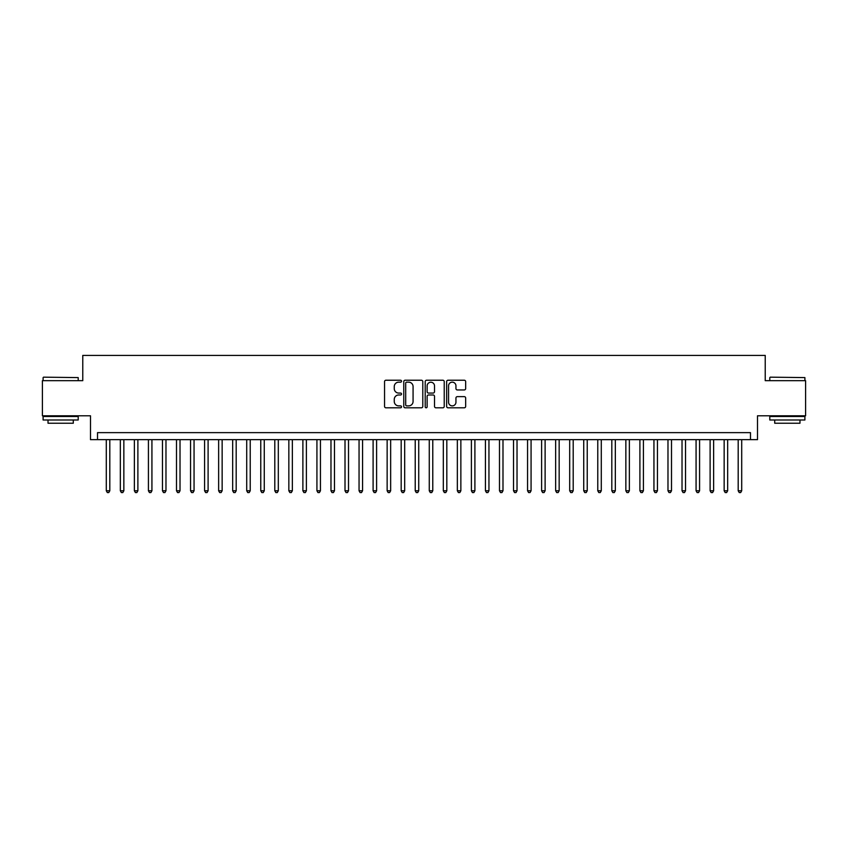 <?xml version="1.0" encoding="UTF-8"?>
<svg xmlns="http://www.w3.org/2000/svg" width="848" height="848" viewBox="0 0 848 848"><rect width="100%" height="100%" fill="white"/><g stroke="black" fill="none" stroke-linecap="round" stroke-linejoin="round"><path stroke-width="1.27" d="M401.528 381.197A0.965 0.965 0 0 0 400.563 380.233L385.925 380.233A1.378 1.378 0 0 0 384.547 381.611L384.547 406.425A1.378 1.378 0 0 0 385.925 407.803L400.563 407.803A0.965 0.965 0 0 0 401.528 406.839A0.965 0.965 0 0 0 400.563 405.874L398.677 405.874A4.41 4.41 0 0 1 394.267 401.464L394.267 399.397A4.41 4.41 0 0 1 398.677 394.988L400.563 394.988A0.965 0.965 0 0 0 401.528 394.023A0.965 0.965 0 0 0 400.563 393.059L398.677 393.059A4.41 4.41 0 0 1 394.267 388.649L394.267 386.571A4.41 4.41 0 0 1 398.677 382.162L400.563 382.162A0.965 0.965 0 0 0 401.528 381.197M464.28 389.953A1.378 1.378 0 0 0 465.658 388.575L465.658 381.611A1.378 1.378 0 0 0 464.28 380.233L448.02 380.233A1.378 1.378 0 0 0 446.642 381.611L446.642 406.425A1.378 1.378 0 0 0 448.02 407.803L464.28 407.803A1.378 1.378 0 0 0 465.658 406.425L465.658 398.019A1.378 1.378 0 0 0 464.28 396.641L457.326 396.641A1.378 1.378 0 0 0 455.948 398.019L455.948 402.185A3.689 3.689 0 0 1 452.26 405.874A3.689 3.689 0 0 1 448.571 402.185L448.571 385.851A3.689 3.689 0 0 1 452.26 382.162A3.689 3.689 0 0 1 455.948 385.851L455.948 388.575A1.378 1.378 0 0 0 457.326 389.953L464.28 389.953M750.48 439.656L757.508 439.656L757.508 415.785L805.6 415.785L805.6 380.678L765.225 380.678L765.225 355.407L82.775 355.407L82.775 380.678L42.4 380.678L42.4 415.785L90.492 415.785L90.492 439.656L750.48 439.656L750.48 432.639L97.52 432.639L97.52 439.656M422.792 381.611A1.378 1.378 0 0 0 421.414 380.233L405.153 380.233A1.378 1.378 0 0 0 403.775 381.611L403.775 406.425A1.378 1.378 0 0 0 405.153 407.803L421.414 407.803A1.378 1.378 0 0 0 422.792 406.425L422.792 381.611M426.586 380.233L442.847 380.233A1.378 1.378 0 0 1 444.225 381.611L444.225 406.425A1.378 1.378 0 0 1 442.847 407.803L435.893 407.803A1.378 1.378 0 0 1 434.515 406.425L434.515 396.366A1.378 1.378 0 0 0 433.127 394.988L428.516 394.988A1.378 1.378 0 0 0 427.138 396.366L427.138 406.839A0.965 0.965 0 0 1 426.173 407.803A0.965 0.965 0 0 1 425.208 406.839L425.208 381.611A1.378 1.378 0 0 1 426.586 380.233M406.669 382.162A0.965 0.965 0 0 0 405.704 383.126L405.704 404.909A0.965 0.965 0 0 0 406.669 405.874L408.662 405.874A4.41 4.41 0 0 0 413.071 401.464L413.071 386.571A4.41 4.41 0 0 0 408.662 382.162L406.669 382.162M434.515 385.925A3.689 3.689 0 0 0 430.826 382.236A3.689 3.689 0 0 0 427.138 385.925L427.138 391.681A1.378 1.378 0 0 0 428.516 393.059L433.127 393.059A1.378 1.378 0 0 0 434.515 391.681L434.515 385.925M106.297 439.656L106.297 490.769L109.805 490.769L109.805 439.656M109.805 490.769L108.745 492.593L107.346 492.593L106.297 490.769M43.524 377.169L78.207 377.593L43.524 377.169M60.653 419.993L43.1 419.993L43.1 416.485L78.207 416.485L78.207 419.993L60.653 419.993M73.288 419.993L73.288 423.226L48.018 423.226L48.018 419.993M770.217 377.169L804.9 377.593L770.217 377.169M787.347 419.993L769.793 419.993L769.793 416.485L804.9 416.485L804.9 419.993L787.347 419.993M799.982 419.993L799.982 423.226L774.712 423.226L774.712 419.993M120.331 439.656L120.331 490.769L123.85 490.769L123.85 439.656M123.85 490.769L122.79 492.593L121.391 492.593L120.331 490.769M134.376 439.656L134.376 490.769L137.885 490.769L137.885 439.656M137.885 490.769L136.835 492.593L135.426 492.593L134.376 490.769M148.421 439.656L148.421 490.769L151.93 490.769L151.93 439.656M151.93 490.769L150.88 492.593L149.471 492.593L148.421 490.769M162.466 439.656L162.466 490.769L165.975 490.769L165.975 439.656M165.975 490.769L164.915 492.593L163.516 492.593L162.466 490.769M176.501 439.656L176.501 490.769L180.02 490.769L180.02 439.656M180.02 490.769L178.96 492.593L177.561 492.593L176.501 490.769M190.546 439.656L190.546 490.769L194.054 490.769L194.054 439.656M194.054 490.769L193.005 492.593L191.595 492.593L190.546 490.769M204.591 439.656L204.591 490.769L208.099 490.769L208.099 439.656M208.099 490.769L207.05 492.593L205.64 492.593L204.591 490.769M218.636 439.656L218.636 490.769L222.144 490.769L222.144 439.656M222.144 490.769L221.084 492.593L219.685 492.593L218.636 490.769M232.67 439.656L232.67 490.769L236.189 490.769L236.189 439.656M236.189 490.769L235.129 492.593L233.73 492.593L232.67 490.769M246.715 439.656L246.715 490.769L250.224 490.769L250.224 439.656M250.224 490.769L249.174 492.593L247.764 492.593L246.715 490.769M260.76 439.656L260.76 490.769L264.269 490.769L264.269 439.656M264.269 490.769L263.219 492.593L261.809 492.593L260.76 490.769M274.805 439.656L274.805 490.769L278.314 490.769L278.314 439.656M278.314 490.769L277.254 492.593L275.854 492.593L274.805 490.769M288.839 439.656L288.839 490.769L292.348 490.769L292.348 439.656M292.348 490.769L291.299 492.593L289.899 492.593L288.839 490.769M302.884 439.656L302.884 490.769L306.393 490.769L306.393 439.656M306.393 490.769L305.344 492.593L303.934 492.593L302.884 490.769M316.929 439.656L316.929 490.769L320.438 490.769L320.438 439.656M320.438 490.769L319.389 492.593L317.979 492.593L316.929 490.769M330.974 439.656L330.974 490.769L334.483 490.769L334.483 439.656M334.483 490.769L333.423 492.593L332.024 492.593L330.974 490.769M345.009 439.656L345.009 490.769L348.517 490.769L348.517 439.656M348.517 490.769L347.468 492.593L346.069 492.593L345.009 490.769M359.054 439.656L359.054 490.769L362.562 490.769L362.562 439.656M362.562 490.769L361.513 492.593L360.103 492.593L359.054 490.769M373.099 439.656L373.099 490.769L376.607 490.769L376.607 439.656M376.607 490.769L375.558 492.593L374.148 492.593L373.099 490.769M387.144 439.656L387.144 490.769L390.652 490.769L390.652 439.656M390.652 490.769L389.592 492.593L388.193 492.593L387.144 490.769M401.178 439.656L401.178 490.769L404.687 490.769L404.687 439.656M404.687 490.769L403.637 492.593L402.238 492.593L401.178 490.769M415.223 439.656L415.223 490.769L418.732 490.769L418.732 439.656M418.732 490.769L417.682 492.593L416.273 492.593L415.223 490.769M429.268 439.656L429.268 490.769L432.777 490.769L432.777 439.656M432.777 490.769L431.727 492.593L430.318 492.593L429.268 490.769M443.313 439.656L443.313 490.769L446.822 490.769L446.822 439.656M446.822 490.769L445.762 492.593L444.363 492.593L443.313 490.769M457.348 439.656L457.348 490.769L460.856 490.769L460.856 439.656M460.856 490.769L459.807 492.593L458.408 492.593L457.348 490.769M471.393 439.656L471.393 490.769L474.901 490.769L474.901 439.656M474.901 490.769L473.852 492.593L472.442 492.593L471.393 490.769M485.438 439.656L485.438 490.769L488.946 490.769L488.946 439.656M488.946 490.769L487.897 492.593L486.487 492.593L485.438 490.769M499.483 439.656L499.483 490.769L502.991 490.769L502.991 439.656M502.991 490.769L501.931 492.593L500.532 492.593L499.483 490.769M513.517 439.656L513.517 490.769L517.026 490.769L517.026 439.656M517.026 490.769L515.976 492.593L514.577 492.593L513.517 490.769M527.562 439.656L527.562 490.769L531.071 490.769L531.071 439.656M531.071 490.769L530.021 492.593L528.611 492.593L527.562 490.769M541.607 439.656L541.607 490.769L545.116 490.769L545.116 439.656M545.116 490.769L544.066 492.593L542.656 492.593L541.607 490.769M555.652 439.656L555.652 490.769L559.161 490.769L559.161 439.656M559.161 490.769L558.101 492.593L556.701 492.593L555.652 490.769M569.686 439.656L569.686 490.769L573.195 490.769L573.195 439.656M573.195 490.769L572.146 492.593L570.746 492.593L569.686 490.769M583.731 439.656L583.731 490.769L587.24 490.769L587.24 439.656M587.24 490.769L586.191 492.593L584.781 492.593L583.731 490.769M597.776 439.656L597.776 490.769L601.285 490.769L601.285 439.656M601.285 490.769L600.236 492.593L598.826 492.593L597.776 490.769M611.811 439.656L611.811 490.769L615.33 490.769L615.33 439.656M615.33 490.769L614.27 492.593L612.871 492.593L611.811 490.769M625.856 439.656L625.856 490.769L629.364 490.769L629.364 439.656M629.364 490.769L628.315 492.593L626.916 492.593L625.856 490.769M639.901 439.656L639.901 490.769L643.409 490.769L643.409 439.656M643.409 490.769L642.36 492.593L640.95 492.593L639.901 490.769M653.946 439.656L653.946 490.769L657.454 490.769L657.454 439.656M657.454 490.769L656.405 492.593L654.995 492.593L653.946 490.769M667.98 439.656L667.98 490.769L671.499 490.769L671.499 439.656M671.499 490.769L670.439 492.593L669.04 492.593L667.98 490.769M682.025 439.656L682.025 490.769L685.534 490.769L685.534 439.656M685.534 490.769L684.484 492.593L683.085 492.593L682.025 490.769M696.07 439.656L696.07 490.769L699.579 490.769L699.579 439.656M699.579 490.769L698.529 492.593L697.12 492.593L696.07 490.769M710.115 439.656L710.115 490.769L713.624 490.769L713.624 439.656M713.624 490.769L712.574 492.593L711.165 492.593L710.115 490.769M724.15 439.656L724.15 490.769L727.669 490.769L727.669 439.656M727.669 490.769L726.609 492.593L725.21 492.593L724.15 490.769M738.195 439.656L738.195 490.769L741.703 490.769L741.703 439.656M741.703 490.769L740.654 492.593L739.255 492.593L738.195 490.769M43.1 380.678L43.1 377.593M51.103 416.485L51.103 415.785M70.204 416.485L70.204 415.785M78.207 380.678L78.207 377.593M769.793 380.678L769.793 377.593M777.796 416.485L777.796 415.785M796.897 416.485L796.897 415.785M804.9 380.678L804.9 377.593"/></g></svg>
